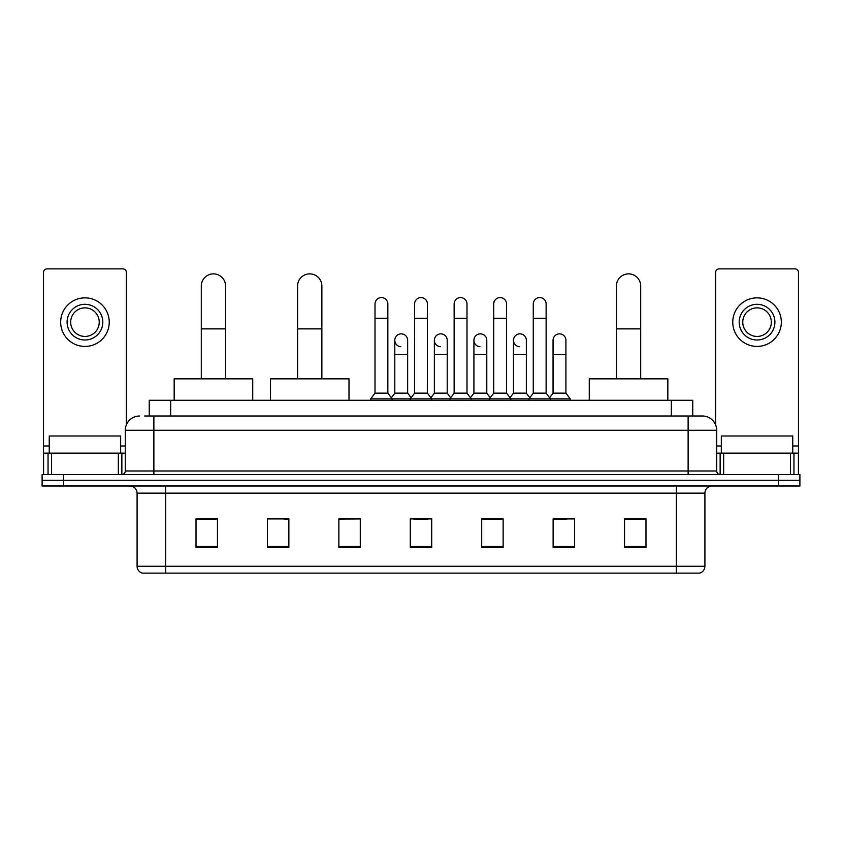 <?xml version="1.0" encoding="UTF-8"?>
<svg xmlns="http://www.w3.org/2000/svg" width="842" height="842" viewBox="0 0 842 842"><rect width="100%" height="100%" fill="white"/><g stroke="black" fill="none" stroke-linecap="round" stroke-linejoin="round"><path stroke-width="1.26" d="M149.245 416.001L149.245 400.287L692.756 400.287L692.756 416.001M144.919 416.001L702.407 416.001A14.282 14.282 0 0 1 716.689 430.283L716.689 470.994C716.879 473.141 718.079 474.341 720.268 474.572M144.592 416.001L153.875 416.001L153.875 430.283L125.311 430.283L125.311 470.994A3.568 3.568 0 0 1 121.732 474.572M139.593 416.001A14.282 14.282 0 0 0 125.311 430.283M63.529 474.572L42.1 474.572L42.1 480.277L63.529 480.277L42.1 480.277L42.1 485.992L63.529 485.992L63.529 480.277L778.471 480.277L63.529 480.277L63.529 474.572L778.471 474.572L778.471 480.277L799.9 480.277L778.471 480.277L778.471 485.992L63.529 485.992M778.471 485.992L799.9 485.992L799.9 474.572L778.471 474.572M716.689 430.283L688.124 430.283L688.124 416.001L702.407 416.001M704.912 566.277C704.712 569.697 702.996 571.981 699.765 573.128L676.337 573.128L676.337 566.277L704.912 566.277L704.912 493.138A7.146 7.146 0 0 1 712.048 485.992M676.337 573.128L142.235 573.128A7.146 7.146 0 0 1 137.088 566.277L137.088 493.138C136.667 488.802 134.288 486.423 129.952 485.992M645.982 547.489L645.982 518.925L624.553 518.925L624.553 547.489L645.982 547.489M574.56 547.489L574.56 518.925L553.131 518.925L553.131 547.489L574.56 547.489M503.137 547.489L503.137 518.925L481.708 518.925L481.708 547.489L503.137 547.489M217.446 547.489L217.446 518.925L196.018 518.925L196.018 547.489L217.446 547.489M288.869 547.489L288.869 518.925L267.44 518.925L267.44 547.489L288.869 547.489M360.292 547.489L360.292 518.925L338.863 518.925L338.863 547.489L360.292 547.489M431.714 547.489L431.714 518.925L410.286 518.925L410.286 547.489L431.714 547.489M553.131 519.061L566.634 519.061M360.292 518.925L338.863 519.061L360.292 518.925M284.007 519.061L288.869 519.061M492.991 519.061L487.497 519.061M413.854 519.061L428.146 519.061M217.446 519.061L196.018 519.061M503.137 519.061L481.708 519.061M645.982 519.061L624.553 519.061M120.669 453.143L120.669 435.998L49.246 435.998L49.246 453.143M118.343 474.572L118.343 453.143L51.562 453.143L51.562 474.572M126.384 424.852L126.384 272.44A3.568 3.568 0 0 0 122.806 268.872L47.099 268.872A3.568 3.568 0 0 0 43.531 272.44L43.531 453.143L51.562 453.143M118.343 453.143L125.311 453.143M43.531 474.572L43.531 453.143M84.958 304.299A17.861 17.861 0 0 0 67.097 322.149A17.861 17.861 0 0 0 84.958 340.01A17.861 17.861 0 0 0 102.808 322.149A17.861 17.861 0 0 0 84.958 304.299M84.958 307.867A14.282 14.282 0 0 0 70.665 322.149A14.282 14.282 0 0 0 84.958 336.432A14.282 14.282 0 0 0 99.24 322.149A14.282 14.282 0 0 0 84.958 307.867M84.958 346.43A24.281 24.281 0 0 0 109.239 322.149A24.281 24.281 0 0 0 84.958 297.868A24.281 24.281 0 0 0 60.666 322.149A24.281 24.281 0 0 0 84.958 346.43M201.301 378.858L201.301 286.006A12.146 12.146 0 0 1 213.447 273.871A12.146 12.146 0 0 1 225.582 286.006A12.146 12.146 0 0 0 213.447 273.871M225.582 378.858L225.582 286.006M252.726 400.287L252.726 378.858L174.157 378.858L174.157 400.287M297.584 378.858L297.584 286.006A12.146 12.146 0 0 1 309.719 273.871A12.146 12.146 0 0 1 321.865 286.006A12.146 12.146 0 0 0 309.719 273.871M321.865 378.858L321.865 286.006M349.009 400.287L349.009 378.858L270.44 378.858L270.44 400.287M616.418 378.858L616.418 286.006A12.146 12.146 0 0 1 628.553 273.871A12.146 12.146 0 0 1 640.699 286.006A12.146 12.146 0 0 0 628.553 273.871M640.699 378.858L640.699 286.006M667.843 400.287L667.843 378.858L589.274 378.858L589.274 400.287M375.006 318.297L387.857 318.297L387.857 393.14L375.006 393.14L375.006 304.004A6.431 6.431 0 0 1 381.836 297.594A6.431 6.431 0 0 1 387.857 304.004A6.431 6.431 0 0 0 381.836 297.594M375.006 393.14L370.722 398.855L370.722 400.287M387.857 393.14L392.14 398.855L370.722 398.855M414.569 393.14L414.569 318.297L427.431 318.297L427.431 393.14L414.569 393.14L410.286 398.855L392.14 398.855L392.14 400.287M414.569 318.297L414.569 304.004A6.431 6.431 0 0 1 421.4 297.594A6.431 6.431 0 0 1 427.431 304.004A6.431 6.431 0 0 0 421.4 297.594M427.431 393.14L431.714 398.855L410.286 398.855L410.286 400.287M454.143 393.14L454.143 318.297L466.994 318.297L466.994 393.14L454.143 393.14L449.86 398.855L431.714 398.855L431.714 400.287M454.143 318.297L454.143 304.004A6.431 6.431 0 0 1 460.974 297.594A6.431 6.431 0 0 1 466.994 304.004A6.431 6.431 0 0 0 460.974 297.594M466.994 393.14L471.278 398.855L449.86 398.855L449.86 400.287M493.707 393.14L493.707 318.297L506.568 318.297L506.568 393.14L493.707 393.14L489.423 398.855L471.278 398.855L471.278 400.287M493.707 318.297L493.707 304.004A6.431 6.431 0 0 1 500.537 297.594A6.431 6.431 0 0 1 506.568 304.004A6.431 6.431 0 0 0 500.537 297.594M506.568 393.14L510.852 398.855L489.423 398.855L489.423 400.287M533.281 393.14L533.281 318.297L546.132 318.297L546.132 393.14L533.281 393.14L528.997 398.855L510.852 398.855L510.852 400.287M533.281 318.297L533.281 304.004A6.431 6.431 0 0 1 540.111 297.594A6.431 6.431 0 0 1 546.132 304.004A6.431 6.431 0 0 0 540.111 297.594M546.132 393.14L550.415 398.855L528.997 398.855L528.997 400.287M565.919 393.14L565.919 354.577L553.057 354.577L553.057 393.14L565.919 393.14L570.202 398.855L550.415 398.855L550.415 400.287M400.813 346.704A6.431 6.431 0 0 1 394.793 340.294A6.431 6.431 0 0 1 401.623 333.874A6.431 6.431 0 0 1 407.644 340.294L407.644 354.577L394.793 354.577L394.793 340.294M407.644 354.577L407.644 393.14L394.793 393.14L394.793 354.577M394.793 393.14L391.32 397.761M407.644 393.14L411.107 397.761M440.377 346.704A6.431 6.431 0 0 1 434.356 340.294A6.431 6.431 0 0 1 441.187 333.874A6.431 6.431 0 0 1 447.207 340.294L447.207 354.577L434.356 354.577L434.356 340.294M447.207 354.577L447.207 393.14L434.356 393.14L434.356 354.577M434.356 393.14L430.893 397.761M447.207 393.14L450.68 397.761M479.951 346.704A6.431 6.431 0 0 1 473.92 340.294A6.431 6.431 0 0 1 480.761 333.874A6.431 6.431 0 0 1 486.781 340.294L486.781 354.577L473.92 354.577L473.92 340.294M486.781 354.577L486.781 393.14L473.92 393.14L473.92 354.577M473.92 393.14L470.457 397.761M486.781 393.14L490.244 397.761M519.514 346.704A6.431 6.431 0 0 1 513.494 340.294A6.431 6.431 0 0 1 520.324 333.874A6.431 6.431 0 0 1 526.345 340.294L526.345 354.577L513.494 354.577L513.494 340.294M526.345 354.577L526.345 393.14L513.494 393.14L513.494 354.577M513.494 393.14L510.031 397.761M526.345 393.14L529.818 397.761M553.057 354.577L553.057 340.294A6.431 6.431 0 0 1 559.898 333.874A6.431 6.431 0 0 1 565.919 340.294L565.919 354.577M553.057 393.14L549.594 397.761M570.202 398.855L570.202 400.287M790.438 474.572L790.438 453.143L723.657 453.143L723.657 474.572M798.469 474.572L798.469 453.143L798.469 474.572M790.438 453.143L798.469 453.143L798.469 272.44A3.568 3.568 0 0 0 794.901 268.872L719.194 268.872A3.568 3.568 0 0 0 715.616 272.44L715.616 424.852M716.689 453.143L723.657 453.143M757.042 304.299A17.861 17.861 0 0 0 739.192 322.149A17.861 17.861 0 0 0 757.042 340.01A17.861 17.861 0 0 0 774.903 322.149A17.861 17.861 0 0 0 757.042 304.299M757.042 307.867A14.282 14.282 0 0 0 742.76 322.149A14.282 14.282 0 0 0 757.042 336.432A14.282 14.282 0 0 0 771.335 322.149A14.282 14.282 0 0 0 757.042 307.867M757.042 346.43A24.281 24.281 0 0 0 781.334 322.149A24.281 24.281 0 0 0 757.042 297.868A24.281 24.281 0 0 0 732.761 322.149A24.281 24.281 0 0 0 757.042 346.43M792.754 453.143L792.754 435.998L721.331 435.998L721.331 453.143M170.673 416.001L170.673 400.287M671.327 416.001L671.327 400.287M153.875 474.572L153.875 470.994L716.689 470.994M125.311 470.994L153.875 470.994L153.875 430.283L688.124 430.283L688.124 474.572M676.337 485.992L676.337 493.138L137.088 493.138M704.912 493.138L676.337 493.138L676.337 566.277L165.663 566.277L165.663 573.128M137.088 566.277L165.663 566.277L165.663 485.992M431.714 546.5L410.286 546.5M360.292 546.5L338.863 546.5M288.869 546.5L267.44 546.5M217.446 546.5L196.018 546.5M503.137 546.5L481.708 546.5M574.56 546.5L553.131 546.5M645.982 546.5L624.553 546.5M125.311 445.997L120.669 445.997M49.246 445.997L43.531 445.997M121.858 453.143L121.858 474.562M43.584 453.143L43.584 474.572M48.047 474.572L48.047 453.143M201.301 328.864L225.582 328.864M297.584 328.864L321.865 328.864M616.418 328.864L640.699 328.864M798.469 445.997L792.754 445.997M721.331 445.997L716.689 445.997M798.416 474.572L798.416 453.143M793.953 453.143L793.953 474.572M720.142 474.562L720.142 453.143M387.857 318.297L387.857 304.004M427.431 318.297L427.431 304.004M466.994 318.297L466.994 304.004M506.568 318.297L506.568 304.004M546.132 318.297L546.132 304.004"/></g></svg>
